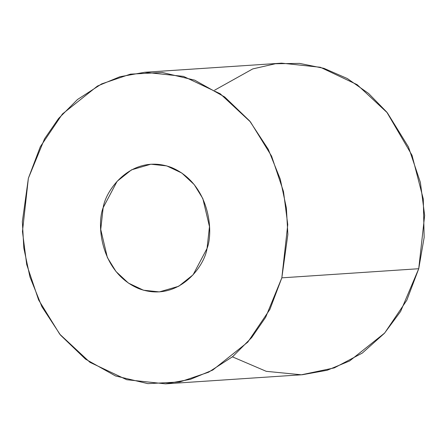 <?xml version="1.0" encoding="UTF-8"?>
<svg xmlns="http://www.w3.org/2000/svg" width="447" height="447" viewBox="0 0 447 447"><rect width="100%" height="100%" fill="white"/><g stroke="black" fill="none" stroke-linecap="round" stroke-linejoin="round"><path stroke-width="0.67" d="M165.479 383.844L302.373 374.726L327.232 370.245L349.615 360.958L384.683 333.009L406.798 300.255L418.727 268.725L281.833 277.838L287.862 234.44L286.382 208.006L280.263 179.158L268.289 149.376L249.705 121.003L224.707 96.982L194.73 80.175L162.317 72.475L130.429 74.146L101.631 83.907L77.499 99.502L58.557 118.511L44.538 138.861L28.373 178.275L22.35 221.673L23.825 248.113L29.949 276.961L41.923 306.743L60.507 335.116L85.506 359.137L115.482 375.938L147.896 383.643L179.778 381.967L208.581 372.206L232.714 356.611L251.655 337.608L265.669 317.253L281.833 277.838L269.904 309.374L247.789 342.128L212.722 370.071L190.338 379.363L165.479 383.844L126.725 379.726L89.959 362.327L59.736 334.172L38.626 299.976L26.719 264.59L22.456 231.529L28.373 178.275L40.308 146.745L62.424 113.991L97.485 86.042L119.874 76.755L144.733 72.274L183.488 76.387L220.254 93.786L250.471 121.942L271.586 156.143L283.487 191.523L287.756 224.584L281.833 277.838L418.727 268.725L424.65 215.471L420.381 182.41L408.48 147.024L387.365 112.828L357.147 84.673L320.382 67.273L281.627 63.156L144.733 72.274M207.045 248.459C204.38 267.01 177.532 302.937 138.866 288.661C100.648 272.737 96.328 224.562 103.168 207.654C105.827 189.109 132.681 153.176 171.346 167.452C209.565 183.382 213.878 231.552 207.045 248.459L209.47 226.635L202.843 198.585L194.188 184.566L181.806 173.028L166.737 165.898L150.851 164.211L131.491 169.854L117.12 181.309L103.168 207.654L100.743 229.479L107.369 257.533L116.019 271.547L128.406 283.085L143.476 290.215L159.355 291.902L178.722 286.259L193.087 274.81L207.045 248.459M214.672 90.154L252.745 68.916L275.425 63.742L299.529 63.385L323.924 68.335L347.341 78.549L368.591 93.462L386.744 112.063L412.022 155.288L423.287 198.982L424.153 237.435L418.727 268.725L400.596 311.47L384.403 333.317L362.327 353.052L334.267 367.903L301.373 374.793L266.222 371.317L232.429 356.846"/></g></svg>
